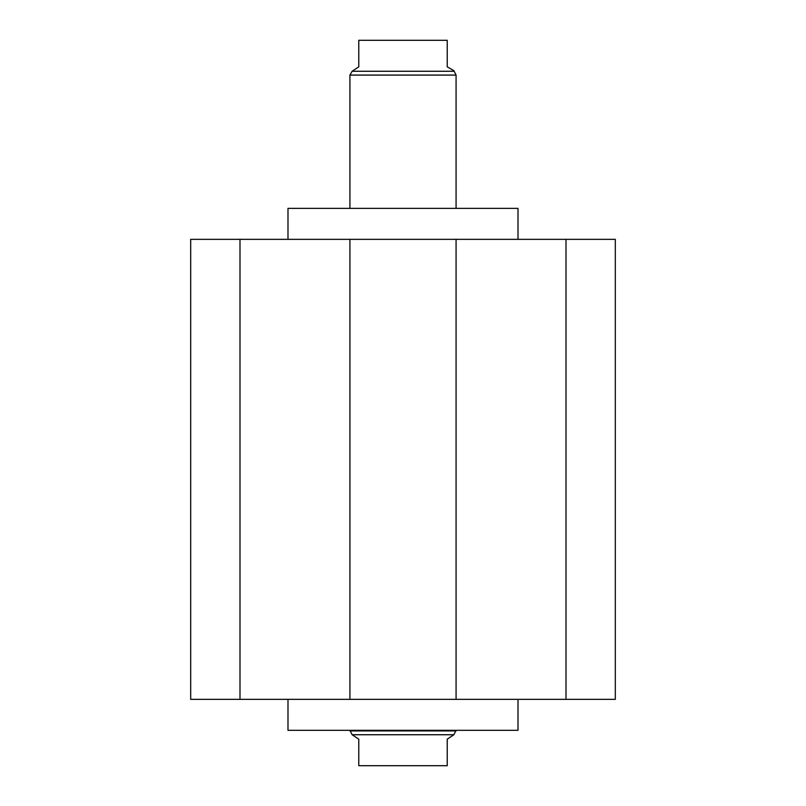 <?xml version="1.0" encoding="UTF-8"?>
<svg xmlns="http://www.w3.org/2000/svg" width="806" height="806" viewBox="0 0 806 806"><rect width="100%" height="100%" fill="white"/><g stroke="black" fill="none" stroke-linecap="round" stroke-linejoin="round"><path stroke-width="1.21" d="M287.994 699.356L287.994 730.317L518.006 730.317L518.006 699.356M518.006 239.342L518.006 208.381L287.994 208.381L287.994 239.342M239.997 699.356L239.997 239.342L190.69 239.342L190.69 699.356L615.31 699.356L615.31 239.342L566.003 239.342L566.003 699.356M239.997 239.342L349.925 239.342L349.925 699.356M349.925 239.342L456.075 239.342L456.075 699.356M456.075 239.342L566.003 239.342M456.075 730.317L453.869 734.74L352.131 734.74L349.925 730.317M456.075 730.911L349.925 730.911M453.869 71.26L352.131 71.26L358.771 66.838L358.771 40.3L447.229 40.3L447.229 66.838L453.869 70.666L456.075 75.089L456.075 208.381M456.075 75.089L349.925 75.089L352.131 71.26M349.925 208.381L349.925 75.089M453.869 734.74L447.229 739.162L447.229 765.7L358.771 765.7L358.771 739.162L352.131 734.74"/></g></svg>
